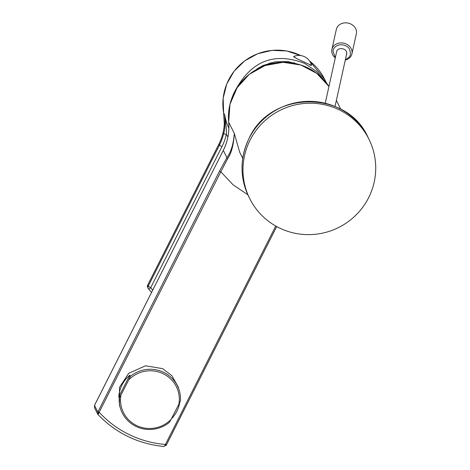 <?xml version="1.0" encoding="UTF-8"?>
<svg xmlns="http://www.w3.org/2000/svg" width="470" height="470" viewBox="0 0 470 470"><rect width="100%" height="100%" fill="white"/><g stroke="black" fill="none" stroke-linecap="round" stroke-linejoin="round"><path stroke-width="0.7" d="M250.058 140.172A66.599 65.489 153.4 0 0 249.793 198.728A66.599 65.489 153.4 0 0 309.048 234.63A66.599 65.489 153.4 0 0 368.639 197.676A66.599 65.489 -26.6 0 0 368.909 139.12A66.599 65.489 -26.6 0 0 309.654 103.212A66.599 65.489 -26.6 0 0 250.058 140.172M94.464 405.493L223.309 150.382A52.511 51.635 153.4 0 0 228.667 122.171A54.814 53.903 -26.6 0 1 234.266 92.725A54.814 53.903 -26.6 0 1 280.138 62.428A54.814 53.903 -26.6 0 1 328.959 86.439L316.757 73.367L300.859 65.013L283.011 62.293L265.174 65.512L249.294 74.301L237.115 87.714L229.977 104.269L228.661 122.159L234.301 133.427C233.625 144.948 231.399 153.367 227.633 158.678L220.824 171.809L219.578 171.045L98.048 411.638L99.293 412.396A102.566 100.856 153.4 0 0 165.422 444.467L165.146 445.319L163.813 446.5C137.927 443.792 116.025 433.187 98.101 414.681L98.071 414.652M242.737 158.308L239.671 152.174L234.301 133.427C233.478 143.973 231.023 152.039 226.934 157.626L219.578 171.045M98.048 411.638L97.742 414.17L94.552 407.801L94.499 405.41L97.819 412.055A1.281 0.552 29.9 0 0 98.724 413.106L220.824 171.809L233.026 184.78L247.843 194.739M98.724 413.106L98.101 414.681M129.902 375.125A30.738 30.051 162.9 0 0 118.816 396.727L129.902 375.125L130.296 376.417A30.738 30.051 -17.1 0 1 163.707 372.357A30.738 30.051 -17.1 0 1 179.223 390.359L178.101 386.716L171.908 375.695L162.567 368.627L145.53 365.795L128.68 373.298L119.509 387.356L119.451 405.134L120.455 408.406A30.738 30.051 -17.1 0 1 119.21 398.02L120.954 395.029A29.457 28.799 162.9 0 0 136.623 425.538A29.457 28.799 162.9 0 0 171.121 419.358L169.376 422.348A30.738 30.051 -17.1 0 1 135.965 426.407A30.738 30.051 -17.1 0 1 120.455 408.406M165.146 445.319A1.281 0.552 29.9 0 0 166.198 445.325A1.281 0.552 29.9 0 0 166.233 445.231L276.701 226.564L166.462 444.837L165.422 444.467L275.755 226.041M118.816 396.727L119.21 398.02M179.223 390.359A30.738 30.051 -17.1 0 1 180.462 400.745L178.876 404.247A29.457 28.799 162.9 0 0 163.208 373.738A29.457 28.799 162.9 0 0 128.71 379.919L130.296 376.417M171.374 418.87A30.738 30.051 162.9 0 0 179.757 402.32M120.954 395.029L128.71 379.919M178.876 404.247L171.121 419.358M335.28 57.863A10.246 8.654 12.5 0 1 331.896 49.432A10.246 8.654 12.5 0 1 346.413 44.115A10.246 8.654 12.5 0 1 351.907 53.862A10.246 8.654 12.5 0 1 345.286 60.072L349.598 56.682L350.432 54.591C350.326 46.436 346.231 46.13 343.482 44.991C339.24 44.209 336.003 45.42 333.759 48.622L332.924 50.713L335.28 57.857M331.896 49.432L336.338 29.363A10.246 8.654 12.5 0 1 350.855 24.041A10.246 8.654 12.5 0 1 356.348 33.787L351.907 53.862M300.683 55.554A53.792 52.893 153.4 0 0 300.583 55.507A53.792 52.893 153.4 0 0 244.6 60.983A53.792 52.893 153.4 0 0 223.626 112.859L224.302 123.745M218.897 144.108C222.128 137.681 223.92 130.907 224.29 123.78L223.62 112.835A2.562 0.447 170.2 0 0 223.626 112.859L224.778 115.162C225.271 124.286 224.895 130.396 223.644 133.474A51.23 50.372 -26.6 0 1 219.425 145.195L218.897 144.108L147.727 285.061M231.745 98.494A53.792 52.893 -26.6 0 1 234.542 91.897C249.917 62.393 272.577 51.218 304.49 63.315L316.698 71.593L325.046 81.222M311.369 65.301L296.541 58.58L293.662 56.617L294.044 56.418M224.296 123.816A51.23 50.372 -26.6 0 1 218.903 144.155L147.686 285.084A2.562 2.562 0 0 0 147.68 287.387L148.203 288.427A2.562 2.52 153.4 0 0 148.496 288.886A2.562 0.458 140.9 0 0 148.508 288.897L151.552 292.411M228.878 128.263A53.792 52.893 153.4 0 1 224.778 115.162C226.176 125.637 226.699 132.058 226.34 134.408A53.792 52.893 -26.6 0 1 221.916 146.722L150.7 287.699L148.215 286.177A2.562 2.52 153.4 0 0 148.203 288.427A2.562 2.562 0 0 0 148.508 288.897A2.562 0.458 140.9 0 0 150.7 287.699A73.432 72.204 153.4 0 0 152.726 290.078M301.893 65.365L288.075 61.564L275.097 61.852L262.824 65.553L251.291 72.797M294.843 62.863L294.59 63.362M309.63 64.919A9.735 1.069 26.8 0 0 311.446 65.154L311.199 65.636A9.988 1.099 -153.2 0 1 311.234 65.647M296.981 58.785A9.735 1.069 26.8 0 1 294.091 56.559A9.735 1.069 -153.2 0 1 294.067 56.377A9.735 1.069 -153.2 0 1 294.161 56.3A13.054 13.054 0 0 1 311.451 65.036A9.735 1.069 26.8 0 1 311.446 65.154M249.793 198.728L248.853 196.848A66.599 65.489 -26.6 0 1 249.124 138.292A66.599 65.489 -26.6 0 1 308.714 101.338A66.599 65.489 -26.6 0 1 367.969 137.246L368.909 139.12M228.661 122.159L228.667 122.171C229.542 132.017 227.756 141.417 223.303 150.359L223.326 150.347M227.633 158.678A1.281 0.658 -149.1 0 1 226.934 157.626L223.309 150.382L94.705 404.94L94.552 407.796M300.735 55.566L286.771 50.983L272.036 50.366L257.636 53.75L244.664 60.889L234.101 71.228L226.751 83.995L223.162 98.224L223.62 112.835A2.562 0.447 170.2 0 1 223.62 112.812M324.582 79.16A53.792 52.893 153.4 0 0 309.595 61.053L324.582 79.16L326.521 83.043M221.916 146.722L219.425 145.195L148.215 286.177L147.692 285.137A2.562 2.52 153.4 0 0 147.68 287.387M223.644 133.474A2.562 0.364 -167.3 0 0 226.34 134.408L227.921 136.946M256.967 68.685L257.113 69.119M258.118 67.991L258.288 68.497M259.281 67.328L259.475 67.903M271.49 63.673L271.155 62.657M269.945 62.974L270.274 63.961L269.945 62.974M268.746 63.321L269.063 64.284M248.853 196.848C239.688 177.401 239.776 157.873 249.118 138.268C270.432 90.263 347.077 89.582 367.969 137.246M340.779 109.246L336.361 100.41M166.462 444.837L163.813 446.5M346.901 52.758L335.016 106.484M336.843 50.801L325.24 103.253M293.926 62.627L293.644 63.18M294.067 56.377L293.768 56.964M336.679 51.547L337.055 50.596C338.623 47.165 347.459 48.228 346.684 53.756L346.302 54.708"/></g></svg>
